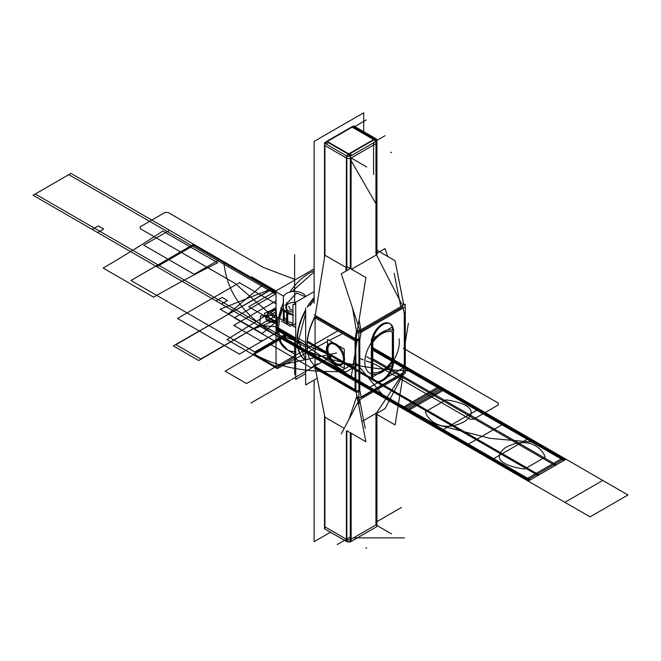 <?xml version="1.0" encoding="UTF-8"?>
<svg xmlns="http://www.w3.org/2000/svg" width="661" height="661" viewBox="0 0 661 661"><rect width="100%" height="100%" fill="white"/><g stroke="black" fill="none" stroke-linecap="round" stroke-linejoin="round"><path stroke-width="0.99" d="M393.791 330.781A24.374 14.071 120 0 0 369.656 345.505A24.374 14.071 120 0 0 369.879 373.258A24.374 14.071 120 0 0 390.048 365.186A24.374 14.071 120 0 0 399.037 338.845A24.374 14.071 120 0 1 390.048 365.186A24.374 14.071 120 0 1 369.879 373.258A24.374 14.071 120 0 0 390.048 365.186A24.374 14.071 120 0 0 399.037 338.845A24.374 14.071 120 0 1 390.048 365.186A24.374 14.071 120 0 1 369.879 373.258A24.374 14.071 120 0 1 369.656 345.505A24.374 14.071 120 0 1 393.791 330.781A24.374 14.071 120 0 0 369.656 345.505A24.374 14.071 120 0 0 369.879 373.258A24.374 14.071 120 0 1 369.656 345.505A24.374 14.071 120 0 1 393.791 330.781M295.814 339.25L295.814 342.324L295.814 339.25M276.62 327.302L295.731 338.333M295.731 337.986L277.314 327.352A45.411 26.217 -60 0 1 281.371 308.282A45.411 26.217 120 0 0 277.314 327.352A45.411 26.217 -60 0 1 281.371 308.282A45.411 26.217 120 0 0 277.314 327.352L295.731 337.986M276.62 330.029L295.731 341.059M277.314 330.087L295.731 340.721L277.314 330.087M314.124 291.625L295.731 302.242L295.731 379.431L305.663 373.696L295.731 379.431L295.731 302.242L314.124 291.625M305.663 360.278A45.27 26.143 -60 0 1 302.978 358.014A45.27 26.143 -60 0 0 305.663 360.278A45.27 26.143 -60 0 1 302.978 358.014A45.27 26.143 -60 0 0 305.663 360.278M297.029 341.811A45.411 26.217 120 0 0 305.663 360.443A45.411 26.217 120 0 1 297.029 341.811A45.411 26.217 120 0 0 305.663 360.443A45.411 26.217 120 0 1 297.029 341.811M314.124 297.417A45.411 26.217 120 0 0 307.191 307.117A45.411 26.217 120 0 1 314.124 297.417A45.411 26.217 120 0 0 307.191 307.117A45.411 26.217 120 0 1 314.124 297.417M305.663 309.761A45.411 26.217 120 0 0 297.012 338.729A45.411 26.217 120 0 1 305.663 309.761A45.411 26.217 120 0 0 297.012 338.729A45.411 26.217 120 0 1 305.663 309.761M297.458 337.862L305.663 342.605M315.082 365.632A45.27 26.143 -60 0 1 307.2 343.489M305.663 313.207L298.417 340.812L296.921 339.952L298.417 340.812L305.663 360.055M297.442 342.497L305.663 347.248M307.2 348.132A45.27 26.143 -60 0 1 314.735 317.561M314.124 299.929L310.183 305.39M305.663 308.001L305.663 384.95L317.016 378.398M314.537 317.445A45.27 26.143 120 0 0 306.944 345.736A45.27 26.143 120 0 1 314.537 317.445A45.27 26.143 120 0 0 306.944 345.736A45.27 26.143 120 0 1 314.537 317.445M372.796 375.283L372.796 342.051M336.275 363.542A11.32 6.536 60 0 1 328.699 354.255A11.32 6.536 60 0 1 329.451 344.703A11.32 6.536 60 0 1 333.21 343.786M327.559 339.465L344.29 349.124L344.29 368.417L327.559 358.749L327.559 339.465M335.92 363.211A11.361 6.56 -120 0 0 343.175 362.104A11.361 6.56 -120 0 1 335.92 363.211A11.361 6.56 -120 0 0 343.175 362.104A11.361 6.56 -120 0 1 335.92 363.211A11.361 6.56 -120 0 1 328.087 351.454A11.361 6.56 -120 0 1 332.475 343.571A11.361 6.56 -120 0 0 328.087 351.454A11.361 6.56 -120 0 0 335.92 363.211A11.361 6.56 -120 0 1 328.087 351.454A11.361 6.56 -120 0 1 332.475 343.571A11.361 6.56 -120 0 0 328.087 351.454A11.361 6.56 -120 0 0 335.92 363.211M343.365 361.36A11.32 6.536 60 0 1 340.688 364.161A11.32 6.536 60 0 1 335.276 362.955M393.361 363.401L393.361 330.178M372.796 372.573A22.648 13.08 120 0 0 392.345 360.385A22.648 13.08 -60 0 1 372.796 372.573A22.648 13.08 120 0 0 392.345 360.385L392.345 332.02A22.648 13.08 120 0 0 372.796 342.398A22.648 13.08 -60 0 1 392.345 332.02L392.345 360.385A22.648 13.08 -60 0 1 372.796 372.573A22.648 13.08 120 0 0 392.345 360.385L392.345 332.02A22.648 13.08 120 0 0 372.796 342.398A22.648 13.08 -60 0 1 392.345 332.02A22.648 13.08 120 0 0 372.796 342.398M372.614 376.828L392.758 365.203M371.366 377.547L371.366 339.085L392.758 326.831M276.909 329.409L295.731 340.275M297.4 341.241A45.411 26.217 -60 0 1 305.663 310.711M308.018 306.638A45.411 26.217 -60 0 1 314.124 298.119M314.124 271.927L291.716 291.658M282.503 308.935L279.843 317.66M279.686 318.362L278.446 328.005L276.951 327.145M289.865 292.046A45.411 26.217 -60 0 1 314.124 270.795A45.411 26.217 120 0 0 289.865 292.046A45.411 26.217 -60 0 1 314.124 270.795A45.411 26.217 120 0 0 289.865 292.046A45.411 26.217 120 0 1 314.124 270.795M281.206 308.191L278.818 316.454L279.553 316.875L282.305 308.819M291.212 291.741L289.716 292.088M283.321 303.035L281.47 307.481M314.124 268.878L276.034 290.865L276.034 368.053L295.731 356.684L276.034 368.053L276.034 290.865L314.124 268.878M277.331 330.434A45.411 26.217 120 0 0 295.731 351.635A45.411 26.217 -60 0 1 277.331 330.434A45.411 26.217 120 0 0 295.731 351.635A45.411 26.217 120 0 1 277.331 330.434M283.321 303.63A45.411 26.217 120 0 0 281.751 307.315A45.411 26.217 -60 0 1 283.321 303.63A45.411 26.217 120 0 0 281.751 307.315A45.411 26.217 120 0 1 283.321 303.63M276.909 327.592L295.731 338.457M305.663 360.402A45.411 26.217 -60 0 1 297.4 339.415M276.951 329.872L278.446 330.74M278.455 331.087L281.156 342.786L287.824 350.173L286.337 349.314M286.7 349.52A45.411 26.217 -60 0 1 277.67 334.177M279.149 318.057L285.651 321.808L279.149 318.057M289.287 323.907L295.731 327.625L289.287 323.907M284.296 319.618A10.444 6.032 0 0 0 287.246 322.989A10.444 6.032 180 0 1 284.296 319.618L283.445 319.123L284.296 319.618A10.444 6.032 0 0 0 287.246 322.989A10.444 6.032 0 0 0 292.963 324.675A10.444 6.032 180 0 1 287.246 322.989A10.444 6.032 180 0 1 284.296 319.618A10.444 6.032 0 0 0 287.246 322.989L287.246 313.223L287.246 322.989A10.444 6.032 0 0 0 292.963 324.675A10.444 6.032 180 0 1 287.246 322.989L287.246 313.223M286.791 322.915L286.791 312.95M291.84 314.33A10.444 6.032 180 0 1 286.791 312.504M284.18 317.164L287.246 321.436L287.246 323.155L287.246 321.436L292.963 323.122M281.388 321.089L290.534 326.369L281.388 321.089M280.727 307.91L293.658 315.38L280.727 307.91M288.427 310.934A8.775 5.065 0 0 1 286.75 305.118A8.775 5.065 0 0 1 295.731 302.325A8.775 5.065 0 0 0 286.75 305.118A8.775 5.065 0 0 0 288.427 310.934A8.775 5.065 0 0 1 286.75 305.118A8.775 5.065 0 0 1 295.731 302.325A8.775 5.065 0 0 0 286.75 305.118A8.775 5.065 0 0 0 288.427 310.934A8.775 5.065 0 0 1 288.427 303.763M292.963 310.216L290.419 309.819M290.278 309.629L288.799 306.448M292.749 314.851A10.593 6.114 180 0 1 286.684 312.876L286.791 312.703M286.882 312.562L287.386 311.752M292.963 312.116A8.626 4.982 180 0 1 288.155 310.521M292.302 314.595A10.444 6.032 180 0 1 287.246 312.984A10.444 6.032 180 0 1 284.445 310.059A10.444 6.032 0 0 0 287.246 312.984A10.444 6.032 180 0 0 292.302 314.595M284.18 318.924L284.18 309.91A10.593 6.114 180 0 0 287.626 313.421L288.246 312.248M288.923 310.967A8.626 4.982 180 0 1 288.526 303.705M287.717 323.452L287.717 313.471M287.717 313.041A10.444 6.032 180 0 1 284.56 310.125M290.162 309.612L292.963 310.042M288.75 306.159L290.419 309.761M283.445 319.907L283.445 298.929A11.311 6.527 180 0 1 283.321 297.971A11.311 6.527 180 0 1 293.36 291.476A11.311 6.527 180 0 1 305.655 296.516M292.963 325.592L292.963 304.432A11.311 6.527 180 0 0 295.731 304.465M330.483 532.245L314.124 541.69L314.124 380.067M314.124 303.11L314.124 141.396L363.707 112.775L363.707 131.663M372.424 373.746A14.881 8.593 120 0 0 375.481 381.331A14.881 8.593 120 0 0 387.255 377.018A14.881 8.593 120 0 0 393.419 361.625M375.068 381.058A14.881 8.593 120 0 0 385.95 376.985A14.881 8.593 120 0 0 392.543 362.93A14.881 8.593 -60 0 1 381.893 380.191A14.881 8.593 -60 0 1 371.556 374.663A14.881 8.593 120 0 0 374.622 380.835M393.444 330.12L393.444 363.005M393.419 331.533A14.881 8.593 120 0 0 390.362 323.948A14.881 8.593 120 0 0 378.596 328.253A14.881 8.593 120 0 0 372.424 343.654M392.568 329.723A14.881 8.593 120 0 0 389.503 323.444A14.881 8.593 120 0 0 378.282 327.17A14.881 8.593 120 0 0 371.556 341.778A14.881 8.593 -60 0 1 382.091 324.163A14.881 8.593 -60 0 1 392.568 329.723A14.881 8.593 120 0 0 382.091 324.163A14.881 8.593 120 0 0 371.556 341.778A14.881 8.593 -60 0 1 382.091 324.163A14.881 8.593 -60 0 1 392.568 329.723A14.881 8.593 -60 0 0 382.091 324.163A14.881 8.593 -60 0 0 371.556 341.778M372.399 375.151L372.399 342.266M371.54 374.027L371.54 342.406M358.906 400.095L358.906 330.921L405.21 304.184L405.21 373.358L358.906 400.095M404.416 363.914L402.979 372.829L404.317 364.492L402.979 372.829L404.317 364.492L402.979 372.829L404.317 364.492L404.317 314.082L403.127 308.059L404.416 314.553M402.888 306.853L361.228 330.913M359.708 340.365L360.989 332.392L359.799 339.787L360.989 332.392L359.799 339.787L360.989 332.392L359.799 339.787L359.799 390.197L361.137 396.988L359.708 389.726M361.228 397.426L402.888 373.374M405.317 312.488L405.333 312.546A3.346 2.28 168.8 0 1 405.21 313.545M403.16 303.63A3.346 2.28 168.8 0 1 403.764 304.614A3.346 2.28 168.8 0 1 403.788 305.01M404.4 314.462L404.111 313.025M387.619 256.418L385.033 248.544L376.745 253.337M376.745 255.477L376.745 140.967L350.338 156.211L350.338 268.564L341.291 273.803L360.559 332.64L404.301 307.382M351.545 269.258L376.233 255.006L351.545 269.258L376.233 255.006L375.952 253.576L376.233 255.006L351.545 269.258L376.233 255.006L375.952 143.652L375.952 253.576M376.431 254.865L402.566 305.713L376.431 254.865M360.815 329.814L359.121 319.792L360.815 329.814M365.905 166.514L351.131 157.987L350.966 268.928L351.131 157.987L375.952 143.652L351.131 157.987L375.952 143.652L351.131 157.987L366.69 166.969M376.283 141.231A3.346 1.933 0 0 0 376.935 140.091A3.346 1.933 0 0 0 375.721 138.603L375.721 139.711M376.935 253.229L376.935 140.091L375.952 138.76L375.952 140.479M376.415 141.157L376.935 140.124L376.745 142.487M375.952 143.214L375.952 141.487M354.048 126.086L376.382 138.975M352.718 126.59L352.718 126.474A1.115 0.644 0 0 1 353.693 126.144A1.115 0.644 0 0 1 354.668 126.474L354.668 127.507M354.478 128.085L354.478 126.367L352.9 126.334M324.931 527.288L324.931 529.007M315.132 366.483A1.115 0.76 168.8 0 1 314.562 365.971M315.33 315.512A1.115 0.644 180 0 1 314.752 314.95M315.082 366.648L315.082 368.367M315.19 315.76L314.884 317.611M325.179 143.536L325.179 143.503A1.115 0.644 180 0 1 324.601 142.941A1.115 0.644 180 0 1 325.179 142.371L325.179 143.024M326.84 141.809A3.346 1.933 120 0 0 325.402 143.668A3.346 1.933 -60 0 1 326.84 141.809A3.346 1.933 120 0 0 325.402 143.668A3.346 1.933 -60 0 1 326.84 141.809A3.346 1.933 -60 0 0 325.402 143.668M327.013 141.941A1.115 0.644 -120 0 0 326.237 141.727M328.319 140.9L326.823 141.76M353.784 126.995A3.346 1.933 120 0 0 352.677 126.912A3.346 1.933 -60 0 1 353.784 126.995M352.247 126.664A3.346 1.933 -60 0 1 353.354 126.747L375.688 139.645A3.346 1.933 -60 0 1 376.167 140.165M373.796 139.95A3.346 1.933 -60 0 1 375.688 139.645M355.502 128.548L354.883 127.623L353.775 127.548M353.205 127.788L351.718 126.929M375.721 140.801A3.346 1.933 180 0 1 376.357 141.206A3.346 1.933 180 0 0 375.952 140.925A3.346 1.933 120 0 0 374.151 139.314A3.346 1.933 -60 0 1 375.258 139.397M375.465 141.71A3.346 1.933 -120 0 0 373.986 139.826A3.346 1.933 60 0 1 375.465 141.71A3.346 1.933 -120 0 0 373.986 139.826A3.346 1.933 60 0 1 375.465 141.71M350.082 156.194A3.346 1.933 -120 0 0 348.05 154.063M375.96 141.421A3.346 1.933 -120 0 0 374.481 139.537M348.297 154.162L349.793 153.302M350.19 153.567L351.669 155.442M352.156 157.392L350.661 158.252M350.636 156.021A3.346 1.933 -120 0 0 349.165 154.153A3.346 1.933 60 0 1 350.636 156.021A3.346 1.933 -120 0 0 349.165 154.153A3.346 1.933 60 0 1 350.636 156.021A3.346 1.933 60 0 0 349.165 154.153A3.346 1.933 60 0 1 350.636 156.021M352.181 126.623L374.514 139.521L348.702 154.426L326.369 141.528L352.181 126.623M352.115 127.16L327.294 141.495L348.768 153.889L373.589 139.562L352.115 127.16L327.294 141.495L348.768 153.889L373.589 139.562L352.115 127.16L327.294 141.495L348.768 153.889L373.589 139.562L352.115 127.16L327.294 141.495L348.768 153.889L373.589 139.562L352.115 127.16M324.972 143.42A3.346 1.933 -60 0 1 326.41 141.553M347.372 156.178A3.346 1.933 -60 0 1 349.421 154.021M326.889 141.264L328.385 142.123M327.93 142.437L326.501 144.296M326.022 146.221L324.526 145.354M346.901 156.021A3.346 1.933 -60 0 1 348.314 154.203A3.346 1.933 120 0 0 346.901 156.021A3.346 1.933 -60 0 1 348.314 154.203A3.346 1.933 -60 0 0 346.901 156.021M350.338 158.326A3.346 1.933 180 0 1 346.835 158.194A3.346 1.933 0 0 0 350.338 158.326A3.346 1.933 180 0 1 346.835 158.194A3.346 1.933 0 0 0 350.338 158.326M346.19 155.666L346.19 155.649A3.346 1.933 180 0 0 350.743 155.979M351.131 268.349L351.131 269.027M324.501 257.179L324.501 143.148L346.835 156.037L346.835 270.068M324.931 145.585L324.931 255.237L346.405 267.631L346.405 157.987L324.931 145.585L324.931 255.237L315.231 315.479L324.931 255.237L346.405 267.631L324.931 255.237L315.231 315.479L324.931 255.237L346.405 267.631L346.405 157.987L324.931 145.585L324.931 255.237L324.931 145.585L346.405 157.987L324.931 145.585M346.835 266.54L365.921 277.562L355.676 341.2L314.082 317.189M315.082 316.421L355.073 339.514M355.221 338.572L356.444 331.004L355.221 338.572L356.444 331.004L355.221 338.572L356.444 331.004L352.602 308.356L356.766 332.946M345.852 268.515L346.257 270.936L346.405 267.631L346.405 155.789M350.313 267.812A3.346 0.562 170.4 0 0 350.338 267.796A3.346 1.504 -170.9 0 1 349.025 267.804M346.257 270.936L346.405 157.987L346.405 267.631L324.931 255.237M350.652 268.399L350.537 267.738M361.46 332.161A3.346 0.562 170.4 0 1 356.56 332.937M356.758 332.88L356.419 330.855M358.411 330.707L359.667 330.483M360.881 330.17L361.22 332.194M357.411 330.426A3.346 1.504 9.1 0 0 359.105 330.806M355.841 340.167A3.346 1.504 9.1 0 0 358.906 340.539M358.906 340.068L355.891 339.87L358.906 340.068M357.287 331.178L358.906 331.277L357.287 331.178M354.858 338.358A3.346 1.933 0 0 0 358.906 338.862M355.874 391.833A3.346 1.933 0 0 0 358.906 391.857M359.799 338.539L359.799 340.241M358.906 340.613L355.874 340.589M355.073 340.25L355.073 338.531M355.792 390.552A3.346 2.28 -11.2 0 0 358.906 390.221M357.361 398.484A3.346 2.28 -11.2 0 0 358.906 398.591M359.724 389.816L360.005 391.254M358.906 391.874L356.081 392.006M355.841 390.791L358.906 390.651L355.874 390.8M404.301 372.069L360.559 397.327M402.929 374.68L385.033 408.655L376.745 413.439M359.179 399.938L341.291 433.913M401.648 375.423L376.431 413.133L401.648 375.423M361.914 421.503L376.233 413.232L361.914 421.503L376.233 413.232L375.952 414.992L376.233 413.232L361.914 421.503L376.233 413.232L375.952 524.908L351.131 539.244L351.131 433.211L351.131 539.244L351.131 433.211L351.131 539.244L375.952 524.908L351.131 539.244L375.952 524.908L391.519 533.898M358.593 404.689L360.46 399.203L358.593 404.689M403.408 372.548A3.346 2.173 33.8 0 0 404.259 371.928M402.723 373.812L403.607 372.49M376.935 414.439L395.071 424.916L403.185 374.531M324.526 526.619L326.022 527.478M324.501 414.761L324.501 528.792L346.835 541.681L346.835 430.708L365.921 441.746L355.676 389.94L314.082 365.921M346.405 430.955L346.405 539.244L324.931 526.85L346.405 539.244L324.931 526.85L324.931 417.198L324.931 526.85L324.931 417.198L344.224 428.336L324.931 417.198L315.305 368.532L324.931 417.198L315.305 368.532L324.931 417.198L344.224 428.336L324.931 417.198L324.931 526.85L346.405 539.244L346.405 430.955L346.405 541.442M348.975 419.314L356.766 396.435M355.073 390.469L315.082 367.384M314.281 367.937L355.874 391.948L355.874 338.953L314.281 314.942M315.082 366.467L315.082 317.759L315.082 366.467M355.073 340.853L355.073 389.585L355.073 340.853M335.92 363.864A12.162 7.023 -120 0 0 344.521 358.898A12.162 7.023 -120 0 0 335.92 344.009A12.162 7.023 -120 0 0 327.319 348.975A12.162 7.023 -120 0 0 335.92 363.864A12.162 7.023 -120 0 0 344.521 358.898A12.162 7.023 -120 0 0 335.92 344.009A12.162 7.023 -120 0 0 327.319 348.975A12.162 7.023 -120 0 0 335.92 363.864A12.162 7.023 -120 0 0 344.521 358.898A12.162 7.023 -120 0 0 335.92 344.009A12.162 7.023 -120 0 0 327.319 348.975A12.162 7.023 -120 0 0 335.92 363.864A12.162 7.023 -120 0 0 344.521 358.898A12.162 7.023 -120 0 0 335.92 344.009A12.162 7.023 -120 0 0 327.319 348.975A12.162 7.023 -120 0 0 335.92 363.864M334.4 344.282A12.162 7.023 60 0 1 342.778 354.94A12.162 7.023 60 0 1 341.018 365.037A12.162 7.023 60 0 1 334.4 364.104A12.162 7.023 60 0 0 341.018 365.037A12.162 7.023 60 0 0 342.778 354.94A12.162 7.023 60 0 0 334.4 344.282M335.474 364.732A12.162 7.023 60 0 1 327.096 354.065A12.162 7.023 60 0 1 328.856 343.976A12.162 7.023 60 0 1 335.474 344.91A12.162 7.023 60 0 0 328.856 343.976A12.162 7.023 60 0 0 327.096 354.065A12.162 7.023 60 0 0 335.474 364.732M405.3 363.393L405.3 364.418A3.346 1.933 180 0 1 405.21 364.864M405.21 310.984A3.346 1.933 180 0 1 405.3 311.422A3.346 1.933 180 0 1 405.21 311.868M404.317 365.74L404.317 364.037M405.21 363.112L405.21 362.22M405.3 364.385L405.3 362.666A3.346 1.504 -170.9 0 1 405.35 363.079A3.346 1.504 -170.9 0 1 405.21 363.401M405.21 362.922L405.292 363.459M376.935 250.255L395.071 260.723L403.714 304.44M376.745 252.733L376.91 251.758M361.46 396.774A3.346 2.875 -161.2 0 1 356.56 396.212M376.745 412.662L376.745 526.685L350.338 541.929L350.338 432.757M375.952 414.546L375.952 412.828M376.745 524.19A3.346 1.933 0 0 0 376.935 523.545A3.346 1.933 180 0 1 376.745 524.19A3.346 1.933 180 0 0 376.935 523.545M374.927 525.503L376.423 524.644M346.835 539.45A3.346 1.933 0 0 0 350.338 539.583A3.346 1.933 180 0 1 346.835 539.45A3.346 1.933 0 0 0 350.338 539.583A3.346 1.933 -0 0 1 346.835 539.45A3.346 1.933 0 0 0 350.338 539.583M351.346 541.309A3.346 1.933 180 0 1 346.19 541.309M346.405 541.409L346.405 539.69M346.835 539.897L350.338 540.02M351.131 539.682L351.131 541.409M350.338 541.747L346.835 541.615M297.384 340.217L305.663 345.001M287.808 312L287.328 312.827M294.054 325.245L295.731 322.51M305.283 296.731L296.574 293.021L285.098 305.382L296.574 293.021L305.283 296.731L296.574 293.021L285.098 305.382M283.99 309.794L283.445 314.198M276.034 320.114L254.022 328.839L228.235 313.95L263.913 283.949L276.034 290.923L251.486 276.752L276.034 290.923L272.092 288.626L220.138 309.224L262.202 333.516L276.034 321.89M276.034 294.335L68.744 174.653L35.24 193.995L159.02 265.458L192.525 246.123L159.02 265.458L282.809 336.928L530.37 479.853L563.866 460.51L440.086 389.048L406.589 408.391L440.086 389.048L372.796 350.198L440.086 389.048L406.589 408.391L530.37 479.853L563.866 460.51L440.086 389.048L406.589 408.391L282.809 336.928M276.034 291.798L70.934 173.389L33.05 195.259L156.831 266.73L194.714 244.851L156.831 266.73L404.392 409.655L442.275 387.784L440.821 386.941L372.796 347.669L442.275 387.784L404.392 409.655L528.172 481.117L566.056 459.246L442.275 387.784L432.625 393.361L442.275 387.784L372.796 347.669L440.829 386.941L402.946 408.82L282.065 339.027M281.222 337.837L528.783 480.762L565.444 459.602L441.664 388.139L405.003 409.299L441.664 388.139L372.796 348.372M103.703 229.053L98.299 225.938L92.234 229.433L97.646 232.556L103.703 229.053M227.483 300.524L222.079 297.4L216.015 300.895L221.427 304.019L227.483 300.524M219.898 259.393L169.53 230.309L143.768 245.19L194.136 274.274L219.898 259.393M276.034 311.752L267.548 316.652L277.314 322.295M294.632 374.63L294.632 340.423L294.632 374.63M440.854 388.602L372.796 349.314L440.854 388.602L405.821 408.829L440.854 388.602L405.821 408.829L529.601 480.299L564.634 460.073L440.854 388.602L405.821 408.829L529.601 480.299L564.634 460.073L440.854 388.602M282.04 337.366L405.821 408.829L282.04 337.366M277.017 325.286L276.034 308.1L277.017 325.286M276.034 307.836L277 325.485L276.034 307.836M602.766 480.44L529.354 438.053L491.47 459.924L564.882 502.31L602.766 480.44M367.69 388.461L441.102 430.848L478.985 408.977L405.573 366.591L367.69 388.461M262.64 340.655L259.864 340.465L235.308 326.286L234.969 324.683L276.034 300.978L233.754 325.386L261.417 341.357L269.3 336.813M276.034 323.369L265.606 318.776L268.432 311.381L276.034 309.34L226.954 339.539L277.323 368.623L327.559 341.332M372.399 358.593L556.405 464.823L566.056 459.246L442.275 387.784L404.392 409.655L280.611 338.192L339.589 371.738L280.611 338.192L342.505 373.919L280.818 338.068L342.505 373.919L358.906 364.451L342.505 373.919L280.611 338.192L342.505 373.919L280.677 338.151L342.505 373.919L280.677 338.151L342.505 373.919L280.71 338.135L342.505 373.919L358.906 364.451L345.571 372.151L280.983 337.978L345.571 372.151L358.906 364.451L342.505 373.919L280.611 338.192L528.172 481.117L538.004 475.441L414.224 403.978L404.392 409.655L280.611 338.192L288.047 333.896L253.634 353.767L288.047 333.896L280.611 338.192L404.392 409.655L414.224 403.978L307.282 342.241M290.369 380.232L250.973 402.987L290.369 380.232M281.421 337.721L528.982 480.654L565.246 459.717L441.465 388.247L405.201 409.184L441.465 388.247L372.796 348.603M276.034 292.815L192.822 244.768L130.928 280.504L254.708 351.966L287.031 333.309L254.708 351.966L130.928 280.504L192.822 244.768L276.034 292.815M392.345 360.385L392.345 332.02L392.345 360.385M276.034 326.741L259.732 325.46L260.475 315.975L276.034 315.165M217.717 262.739L162.78 231.02C146.75 241.794 126.879 254.146 103.166 268.077L153.542 297.153C177.669 283.462 199.06 271.993 217.717 262.739M329.269 340.448L341.497 334.202M276.901 328.509L295.731 339.374L276.901 328.509M564.61 458.412L443.729 388.618L405.846 410.489L526.726 480.283L564.61 458.412M444.068 400.93L445.927 399.864C460.353 401.805 481.712 408.118 465.162 421.214C442.399 433.624 428.064 420.636 425.312 411.762L444.068 400.93M526.379 467.971L524.528 469.037C510.094 467.096 488.743 460.783 505.293 447.687C528.048 435.277 542.384 448.265 545.135 457.139L526.379 467.971M281.371 308.282A45.411 26.217 120 0 0 277.314 327.352M283.313 339.754L401.69 408.093L439.573 386.222L372.796 347.669L442.275 387.784L404.392 409.655L442.275 387.784L380.389 352.049L504.169 423.511L466.286 445.39L504.169 423.511L466.286 445.39L590.066 516.852L627.95 494.982L442.275 387.784L404.392 409.655L442.275 387.784L372.796 347.669L537.137 442.548L489.983 438.359L435.145 424.255L382.521 394.766L355.874 362.749M407.093 411.216L525.47 479.555L563.354 457.685L444.985 389.346L407.093 411.216M294.632 304.498L294.632 273.224M287.246 322.989A10.444 6.032 0 0 0 292.963 324.675M366.64 356.643L555.207 465.509L566.056 459.246L442.275 387.784L431.426 394.047L442.275 387.784L566.056 459.246L504.169 423.511L466.286 445.39L528.172 481.117L566.056 459.246L442.275 387.784L404.392 409.655L528.172 481.117L566.056 459.246L528.172 481.117L539.021 474.854L307.39 341.117M294.632 300.185L294.632 254.683L294.632 300.185M284.445 310.059A10.444 6.032 0 0 0 287.246 312.984M404.392 409.655L528.172 481.117L342.505 373.919L358.906 364.451L342.505 373.919L358.906 364.451L342.505 373.919L358.906 364.451L342.505 373.919L358.906 364.451L342.505 373.919L358.906 364.451L342.505 373.919L358.906 364.451L342.505 373.919L404.392 409.655L415.24 403.392L404.392 409.655M286.634 323.75L286.634 302.589M283.718 296.244L223.641 261.549C226.26 281.85 232.251 308.241 276.992 336.052C326.278 365.318 376.828 369.689 413.356 371.085L372.796 347.669M392.543 362.93A14.881 8.593 -60 0 1 381.893 380.191A14.881 8.593 -60 0 1 371.556 374.663A14.881 8.593 120 0 0 381.893 380.191A14.881 8.593 120 0 0 392.543 362.93A14.881 8.593 -60 0 1 381.893 380.191A14.881 8.593 -60 0 1 371.556 374.663M403.821 304.919L403.301 304.316M376.91 142.065A3.346 1.933 180 0 1 376.448 143.288A3.346 1.933 180 0 0 376.91 142.065A3.346 1.933 180 0 1 376.448 143.288M349.793 268.25L350.338 268.168M346.058 269.754L346.405 267.631M359.799 339.787L359.799 390.197L359.799 339.787L359.799 390.197L361.137 396.988M358.906 398.186L357.237 397.864M404.317 364.492L404.317 314.082L404.317 364.492L404.317 314.082L403.127 308.059M375.952 414.992L375.952 524.908L376.233 413.232L375.952 524.908L390.725 533.444M366.186 360.923L375.324 364.401L470.359 419.272L473.507 419.272L498.328 404.937L498.328 403.119L403.293 348.248M295.459 279.653L263.185 267.358L168.15 212.495L165.002 212.495L140.182 226.822L140.182 228.64L235.217 283.511L273.431 316.95L277.769 319.453M360.014 358.568L363.352 359.84M276.034 291.014L248.726 306.778L277.207 323.221L248.726 306.778L276.034 291.014M275.331 316.264L276.034 305.96L275.331 316.264L276.034 316.636L275.331 316.264M276.034 307.58L269.622 311.281L275.166 316.132L278.091 317.817M400.773 306.745L394.154 273.249M405.21 312.042L405.21 313.017M276.034 293.658L270.192 290.286L173.339 345.877L198.721 360.534L276.034 315.578L200.804 359.006L175.983 344.678L272.274 288.758L276.034 290.923M375.952 138.727L375.952 139.851M288.84 334.35L225.087 371.16L246.561 383.554L337.796 330.88L246.561 383.554L337.796 330.88L246.561 383.554L225.087 371.16L246.561 383.554L225.087 371.16L288.84 334.35L270.977 344.662L310.967 367.756L317.792 363.814L310.967 367.756L270.977 344.662L288.84 334.35L225.087 371.16L288.84 334.35L254.303 354.288L275.777 366.69L277.48 365.707L336.54 352.991L277.48 365.707L275.777 366.69L254.303 354.288L288.84 334.35M276.034 303.837L239.398 282.685L177.503 318.42L239.398 354.156L281.264 329.979L239.398 354.156L281.264 329.979L239.398 354.156L177.503 318.42L239.398 354.156L177.503 318.42L239.398 282.685L177.503 318.42L239.398 282.685L276.034 303.837M365.905 547.771L366.69 548.225M324.931 143.396L324.931 142.479M353.883 127.052L366.285 119.889M390.725 152.187L391.519 152.641M354.412 127.912A3.346 1.933 120 0 0 352.677 126.912M373.589 142.289L373.589 174.463M253.634 353.767C285.164 371.73 318.478 371.771 346.471 371.631C318.478 371.771 285.164 371.73 253.634 353.767C285.164 371.73 318.478 371.771 346.471 371.631C318.478 371.771 285.164 371.73 253.634 353.767L288.047 333.896L253.634 353.767M376.935 140.355L385.008 135.695M348.273 154.178L374.085 139.273M350.057 158.855L376.63 204.877M346.017 270.035L346.496 267.052M298.417 340.704L345.43 372.234L358.906 364.451L342.505 373.919L358.906 364.451L345.43 372.234L298.417 340.704M356.444 331.004L352.602 308.356M339.589 371.738L354.858 362.922L339.589 371.738M357.056 340.803L351.016 378.307M282.189 337.275L342.877 373.705L282.189 337.275M359.799 338.498L359.799 391.494M359.584 399.707L365.236 428.295M324.931 417.198L344.224 428.336M276.034 293.748L234.341 317.817L274.34 340.902L234.341 317.817L276.034 293.748M266.961 321.097L264.417 313.322L276.034 309.117L264.417 313.322L266.961 321.097L276.034 323.146L266.961 321.097M330.996 356.783L291.592 379.53L330.996 356.783M404.317 365.789L404.317 312.793M405.21 342.91L408.382 323.229M281.041 337.945L339.159 371.994L354.858 362.922L339.159 371.994L281.041 337.945M283.544 336.499C307.563 344.852 329.889 354.494 350.537 365.417L354.255 367.136L350.537 365.417C329.889 354.494 307.563 344.852 283.544 336.499M280.611 338.192L342.505 373.919L358.906 364.451M375.952 522.182L401.45 507.458M350.338 536.972L337.168 544.573M353.495 537.88L404.491 537.88M286.304 349.297L295.731 354.734M283.321 319.131L283.321 297.971M353.387 126.763L354.883 127.623M375.522 139.562L376.63 140.892L375.522 139.562M405.3 363.244L405.3 311.422M402.929 303.184L403.788 304.861M376.82 251.337L377.307 253.766M377.067 252.552L376.877 251.61M377.034 413.274L376.844 414.439M376.935 413.893L376.935 525.743"/></g></svg>
